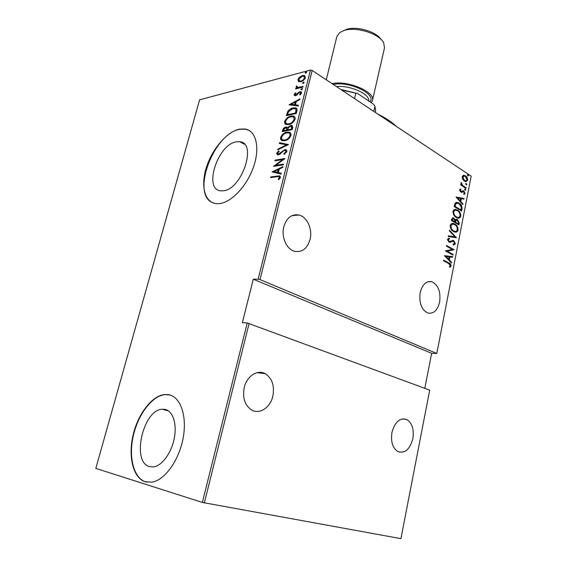 <?xml version="1.0" encoding="UTF-8"?>
<svg xmlns="http://www.w3.org/2000/svg" width="567" height="567" viewBox="0 0 567 567"><rect width="100%" height="100%" fill="white"/><g stroke="black" fill="none" stroke-linecap="round" stroke-linejoin="round"><path stroke-width="0.85" d="M236.311 141.835C217.608 144.401 203.05 189.846 220.875 190.838L223.242 190.803C241.79 189.725 257.432 142.877 239.848 141.743L236.311 141.835M164.912 409.353L162.169 409.232C143.04 409.672 131.055 462.325 149.617 466.634L153.671 466.875C162.176 465.705 171.617 452.636 174.324 438.064C177.117 423.485 172.708 410.742 164.912 409.353M168.456 394.66L164.799 394.519C151.991 395.617 137.994 413.846 133.061 435.215C128.014 456.563 133.061 477.924 145.202 481.752L151.899 482.177C164.862 480.242 179.285 459.986 183.212 437.681C187.266 415.363 180.235 396.461 168.456 394.66M169.958 395.008L165.146 394.618C152.332 395.709 138.334 413.931 133.415 435.3C128.369 456.633 133.422 477.988 145.563 481.822L146.917 482.177M239.345 129.177C226.715 131.863 212.072 149.164 206.353 167.534C200.505 185.905 204.644 202.525 216.339 203.652L219.464 203.617C231.492 202.44 247.205 185.714 253.647 166.578C260.21 147.448 256.029 130.701 245.178 129L239.345 129.177M249.14 130.431L245.483 129.17L239.643 129.347C213.816 133.365 191.086 193.723 212.419 202.617M420.19 292.643C422.38 284.379 426.271 280.736 431.87 281.728C438.277 284.939 440.857 291.707 439.631 302.034C437.469 310.489 433.486 314.139 427.674 313.005C421.423 309.667 418.928 302.884 420.19 292.643M391.967 432.345C394.993 421.763 399.933 417.489 406.787 419.523C412.159 423.017 414.186 429.41 412.868 438.695C409.884 449.475 404.852 453.756 397.765 451.538C392.541 447.93 390.613 441.537 391.967 432.345M244.242 387.438C246.829 376.041 257.503 369.237 265.193 373.66C272.153 378.246 274.704 385.744 272.855 396.135C270.388 407.659 259.31 414.924 251.294 409.799C244.696 405.036 242.35 397.58 244.242 387.438M283.805 226.765C286.661 217.721 291.75 213.802 299.057 215.021C307.201 216.906 312.7 229.309 310.071 239.451C307.208 248.835 301.928 252.754 294.223 251.216C286.413 249.019 281.126 236.765 283.805 226.765M467.86 175.912L467.371 174.919L467.803 174.615L468.576 175.72L467.86 175.912M466.131 184.778L465.642 183.786L466.088 183.474L466.854 184.58L466.131 184.778M465.06 190.264L464.571 189.279L465.025 188.967L465.783 190.058L465.06 190.264M456.031 196.997L464.04 198.485L463.912 199.137L461.375 198.62L460.801 201.533L462.977 203.964L462.849 204.616L456.031 196.997M456.237 217.452C454.238 216.481 453.146 214.482 452.969 211.456C453.621 209.726 454.635 209.067 456.003 209.492L457.619 210.166C459.603 211.158 460.666 213.149 460.815 216.147C460.142 217.87 459.121 218.515 457.732 218.075L456.237 217.452M453.487 231.471C451.474 230.528 450.375 228.544 450.198 225.51C450.9 223.703 451.963 223.037 453.394 223.504L454.89 224.121C456.889 225.085 457.959 227.069 458.108 230.074C457.392 231.86 456.322 232.52 454.883 232.045L453.487 231.471M455.429 243.838L453.366 245.043L453.104 244.228L454.663 243.385L453.302 241.145L450.155 242.286L448.922 242.024L447.476 239.309L449.128 238.197L449.482 239.047L448.242 239.834L449.007 241.393L453.784 240.677L455.429 243.838L453.515 245.05M444.457 255.738L452.721 256.638L452.594 257.312L449.971 256.979L449.376 259.998L451.616 262.308L451.488 262.989L444.457 255.738M448.575 263.478L443.472 260.742L443.592 260.111L448.773 262.897C450.092 263.208 450.871 264.243 451.112 266.008L449.9 267.277L449.39 266.589L450.347 265.54L448.575 263.478M453.139 254.477L453.019 255.1L445.407 250.905L452.353 249.43L446.357 246.092L446.477 245.468L454.075 249.707L447.165 251.188L453.139 254.477L452.501 254.81M456.4 237.75L448.249 236.496L448.384 235.822L454.968 236.843L449.362 230.854L449.489 230.181L456.4 237.75M458.887 224.964L451.396 220.528L451.658 219.188L453.231 217.827L455.393 219.861L456.804 219.294L457.576 219.613L459.249 223.086L458.887 224.964M462.013 208.911L461.588 211.073L454.153 206.523L455.145 203.043L457.321 202.376L459.107 203.135C461.099 204.063 462.07 205.991 462.013 208.911L461.432 208.961L461.077 210.761M459.589 189.796L460.624 188.931L461.006 189.647L460.248 190.243L461.155 191.554L462.991 190.718L463.87 191.008L465.117 193.496L464.104 194.509L463.693 193.786L464.458 193.099L463.778 191.618L461.623 192.326L460.744 192.036L459.589 189.796M466.01 188.372L460.659 184.92L460.773 184.325L461.566 184.835L460.943 182.914L461.247 182.439L462.523 185.31L466.124 187.776L466.01 188.372M462.672 179.215L462.169 176.67L463.437 175.288L465.472 175.834C466.889 176.635 467.626 178.116 467.69 180.285L465.677 181.688L464.43 181.164L462.672 179.215M424.811 388.317L431.643 353.312L436.81 353.482L471.177 176.124L312.176 70.443L260.026 279.595L258.155 279.177L310.411 70.081L199.605 99.842L95.823 468.399L202.362 502.44L247.219 322.956L429.708 390.124L400.926 538.65L202.362 502.44M436.81 353.482L260.026 279.595M249.111 323.381L204.347 502.922M298.49 81.542L297.866 79.6L299.624 77.048L302.409 75.56L304.195 75.468L305.407 77.636C304.259 79.99 302.743 81.336 300.864 81.691L298.49 81.542M302.906 87.112L295.62 88.927L295.797 88.246L296.86 87.977L296.059 86.737L296.477 86L297.143 86.198L297.519 87.467L303.083 86.425L302.906 87.112M294.067 94.611L295.485 92.811L295.988 93.137L294.946 94.42L295.712 95.008L298.681 92.286L300.85 91.684L301.559 92.967L300.134 94.909L299.574 94.597L300.652 93.201L300.219 92.393L298.993 92.782L296.761 95.143L295.577 95.681L294.677 95.731L294.067 94.611L294.67 94.987L294.96 94.363M296.917 110.976L296.293 113.485L286.356 115.647L287.767 111.415C289.461 109.346 291.232 108.191 293.082 107.95L295.457 107.836C296.832 107.957 297.321 109.006 296.917 110.976M292.232 129.659L282.302 131.622L282.692 130.098C283.351 128.291 284.372 127.299 285.761 127.121L287.632 127.596L290.58 125.477L291.693 125.435L292.778 127.476L292.232 129.659M288.49 144.564L277.674 149.872L277.873 149.107L286.583 144.826L279.311 143.423L279.51 142.657L288.49 144.564M283.585 164.111L283.408 164.834L273.492 166.365L282.685 159.589L274.889 160.851L275.073 160.135L284.988 158.526L275.768 165.323L283.585 164.111M277.199 176.706L270.629 177.627L270.813 176.911L279.503 175.848L280.495 177.443L278.822 179.633L278.163 179.3L279.474 177.528L278.787 176.592L277.199 176.706M431.643 353.312L253.286 279.205L242.357 322.694L247.219 322.956M253.286 279.205L258.155 279.177M272.089 171.893L282.954 166.634L282.756 167.421L279.262 169.065L278.376 172.574L281.289 173.268L281.09 174.062L272.089 171.893M287.001 151.502L284.18 154.366L283.847 153.749L285.974 151.665L285.229 150.34L283.628 150.808L279.985 154.125L278.369 154.834L277.561 154.848L276.576 153.26L278.773 150.865L279.205 151.424L277.554 153.182L278.51 154.125L284.875 149.631L285.768 149.61L287.001 151.502M284.747 140.68L282.756 140.729C281.161 140.644 280.438 139.567 280.58 137.49C282.189 134.266 284.273 132.508 286.831 132.231L288.901 132.161C290.474 132.267 291.183 133.358 291.027 135.435C289.383 138.667 287.292 140.418 284.747 140.68M288.83 124.506L286.668 124.577C285.166 124.471 284.492 123.436 284.648 121.466C286.25 118.248 288.334 116.476 290.892 116.143L293.118 116.051C294.599 116.171 295.265 117.227 295.102 119.198C293.465 122.422 291.374 124.187 288.83 124.506M289.113 104.796L299.957 98.856L299.773 99.615L296.279 101.472L295.428 104.845L298.362 105.221L298.171 105.979L289.113 104.796M301.552 89.87L300.886 89.388L302.275 88.473L302.558 88.976L301.552 89.87M303.147 83.512L302.48 83.037L303.884 82.123L304.16 82.612L303.147 83.512M305.726 73.249L305.06 72.789L306.471 71.867L306.733 72.342L305.726 73.249M310.411 70.081L312.176 70.443M271.373 177.521L270.813 176.911M271.444 177.244L280.275 176.209M278.801 179.626L279.822 178.442L279.191 178.102M279.822 178.442L280.105 177.861L279.474 177.528M280.105 177.861L279.382 176.911M282.77 167.357L272.762 172.049L272.132 171.716M281.246 173.445L278.376 172.574M273.996 171.525L278.078 172.687L278.773 169.923L278.149 169.583L273.996 171.525L277.447 172.354L278.149 169.583M278.078 172.687L277.447 172.354M274.662 166.181L275.817 165.351M283.266 159.908L282.685 159.589M275.633 160.73L275.073 160.135M275.697 160.482L284.428 159.065M283.472 164.565L276.391 165.663L275.768 165.323M284.514 154.174L283.847 153.749M284.471 154.096L286.597 152.013L285.974 151.665M286.597 152.013L285.853 150.687M277.426 154.819L277.192 153.607L276.576 153.26M277.192 153.607L279.162 151.368M278.213 154.153L279.127 154.472L278.51 154.125M279.127 154.472L279.815 154.238M280.495 153.7L279.914 153.374M281.778 152.445L281.175 152.112M283.975 150.595L285.492 149.986L284.875 149.631M285.492 149.986L286.647 150.014M278.482 149.475L277.873 149.107M278.489 149.454L287.2 145.173L286.583 144.826M279.985 143.55L280.126 143.004L279.51 142.657M280.126 143.004L288.419 144.599M281.955 140.51L281.197 137.845L280.58 137.49M281.197 137.845L283.181 134.762M284.457 133.791L287.448 132.586L286.831 132.231M287.448 132.586L290.254 132.735M289.078 138.461L290.609 136.023L289.432 133.387M282.82 139.879L285.541 140.325L287.774 139.468M286.654 132.933C284.584 133.181 282.898 134.627 281.593 137.264C281.459 139 282.047 139.914 283.351 140.021L284.925 139.971C286.987 139.744 288.681 138.305 289.992 135.662C290.155 133.911 289.588 132.983 288.291 132.876L286.654 132.933M290.609 136.023L289.992 135.662M285.541 140.325L284.925 139.971M283.046 131.48L283.309 130.453L282.692 130.098M283.309 130.453L284.294 128.581M285.109 127.972L286.37 127.483L285.761 127.121M286.37 127.483L287.54 127.469M288.312 127.866L287.632 127.596M289.85 126.356L291.197 125.839L290.58 125.477M291.197 125.839L292.522 125.853M292.253 128.475L291.644 128.114L291.041 126.165L290.403 126.179L288.277 127.922L287.667 129.893L288.284 130.254L291.991 129.517L292.253 128.475L291.658 126.526M287.384 129.978L286.774 129.623L286.229 127.802L285.598 127.816L283.734 129.765L283.486 130.729L284.102 131.083L287.263 130.46L286.782 128.121M287.263 130.46L286.774 129.623M283.486 130.729L286.654 130.098M291.991 129.517L291.381 129.156L291.644 128.114M287.667 129.893L291.381 129.156M285.938 124.364L285.258 121.827L284.648 121.466M285.258 121.827L286.952 119.013M289.078 117.419L291.502 116.504L290.892 116.143M291.502 116.504L294.415 116.632M293.5 121.891L294.67 119.814L293.564 117.27M286.817 123.734L287.901 124.23L291.282 123.592M290.715 116.837C288.646 117.128 286.959 118.588 285.662 121.218C285.52 122.862 286.066 123.748 287.292 123.868L289 123.804C291.069 123.535 292.756 122.082 294.06 119.446C294.23 117.78 293.699 116.887 292.48 116.767L290.715 116.837M294.67 119.814L294.06 119.446M289.617 124.166L289 123.804M287.1 115.484L287.377 114.399L286.767 114.031M287.377 114.399L288.376 111.784L287.767 111.415M288.376 111.784L289.553 110.402M291.105 109.296L293.692 108.325L293.082 107.95M293.692 108.325L296.619 108.382M296.612 110.168L294.72 108.552L292.905 108.644L288.589 111.621L287.54 114.74L288.149 115.101L296.045 113.379L296.612 110.168L295.627 109.006M287.54 114.74L295.435 113.01L296.002 109.8M296.045 113.379L295.435 113.01M289.524 104.852L289.156 104.626M289.935 104.902L291.069 104.3M295.209 102.088L296.265 101.528M298.292 105.512L295.428 104.845M291.027 104.271L295.102 105.093L295.776 102.443L295.166 102.067L291.027 104.271L294.5 104.725L295.166 102.067M295.102 105.093L294.5 104.725M295.527 95.036L296.314 95.384L295.712 95.008M296.966 94.987L296.421 94.646M299.22 92.634L298.681 92.286M299.638 92.442L300.482 92.116L299.879 91.734M300.482 92.116L301.467 92.074M301.183 93.803L300.652 93.201M301.254 93.583L300.588 92.627M294.727 95.738L294.67 94.987M301.899 88.495L302.495 88.877L301.488 89.77L300.886 89.388M296.364 88.743L295.797 88.246M296.392 88.629L297.455 88.36L296.86 87.977M296.81 87.963L296.059 86.737M296.654 87.12L296.938 86.56M297.037 86.361L296.477 86M297.562 87.481L298.15 87.524M298.752 87.906L302.934 86.992M303.494 82.137L304.089 82.527L303.083 83.42L302.48 83.037M298.766 81.676L298.462 79.99L297.866 79.6M298.462 79.99L298.901 78.941M300.127 77.381L299.624 77.048M301.949 76.325L303.005 75.95L302.409 75.56M303.005 75.95L305.131 75.964M304.911 78.792L304.323 76.595M299.56 81.031L301.977 81.287M302.239 76.233L298.752 79.373L299.723 81.081L301.042 81.01C302.48 80.727 303.636 79.685 304.5 77.877L303.614 76.176L302.239 76.233M305.103 78.26L304.5 77.877M301.637 81.393L301.042 81.01M306.067 71.881L306.662 72.278L305.656 73.178L305.06 72.789M443.536 260.409L448.192 262.911C449.511 263.223 450.283 264.257 450.531 266.022L451.112 266.008M450.531 266.022L449.751 267.078M444.471 255.674L452.721 256.638M452.14 256.66L452.027 257.241M449.376 259.998L448.795 260.012L449.383 256.993L449.971 256.979M448.795 260.012L451.034 262.323L451.616 262.308M445.953 256.468L445.371 256.482L448.072 259.275L448.66 259.261L449.128 256.872L445.953 256.468L448.66 259.261M446.42 245.787L454.075 249.707M453.487 249.728L454.047 249.841M453.458 249.863L447.165 251.188M446.583 251.209L452.558 254.498M452.445 241.138L452.87 241.117M452.282 241.145L449.674 242.286M449.773 242.3L450.155 242.286M448.568 238.275L448.901 239.068L449.482 239.047M448.901 239.068L447.661 239.862L448.242 239.834M447.661 239.862L448.426 241.414L449.007 241.393M448.426 241.414L449.39 241.542M452.31 240.415L453.784 240.677M453.203 240.706L454.847 243.86M448.355 235.943L454.968 236.843M449.383 230.726L455.847 237.623L456.428 237.594M452.175 223.455L454.89 224.121M454.309 224.163C456.3 225.12 457.378 227.105 457.519 230.11L458.108 230.074M457.519 230.11L455.507 232.13M452.586 224.227L450.396 225.971C450.51 228.466 451.382 230.11 453.026 230.889L455.131 231.379M454.769 224.73L453.607 224.256C452.438 223.894 451.566 224.454 450.978 225.935C451.091 228.43 451.963 230.074 453.607 230.861L454.727 231.315C455.896 231.683 456.768 231.123 457.335 229.649C457.264 227.169 456.407 225.524 454.769 224.73M450.396 225.971L450.978 225.935M453.026 230.889L453.607 230.861M452.501 217.841L453.954 218.125M453.373 218.167L454.812 219.904L455.393 219.861M456.088 219.316L457.576 219.613M456.995 219.656L458.668 223.122L459.249 223.086M458.668 223.122L458.37 224.66M456.435 220.074L455.308 220.662L454.89 222.299L458.242 223.908L458.419 223.008L457.456 220.223L455.889 220.627L455.471 222.257L458.242 223.908M452.99 218.593L451.708 220.414L454.699 221.803L453.848 218.742L453.423 218.564L452.459 219.535L452.289 220.372L454.699 221.803M451.871 219.578L452.459 219.535M451.708 220.414L452.289 220.372M454.89 222.299L455.471 222.257M455.308 220.662L455.889 220.627M454.833 209.471L457.619 210.166M457.037 210.208C459.022 211.2 460.085 213.192 460.234 216.183L460.815 216.147M460.234 216.183L458.327 218.153M455.266 210.244L453.161 211.938C453.274 214.425 454.139 216.077 455.769 216.885L457.93 217.395M457.498 210.768L456.251 210.251C455.131 209.925 454.295 210.47 453.742 211.895C453.855 214.383 454.72 216.034 456.35 216.849L457.555 217.345C458.682 217.678 459.511 217.133 460.05 215.708C459.979 213.235 459.128 211.59 457.498 210.768M453.161 211.938L453.742 211.895M455.769 216.885L456.35 216.849M456.208 202.362L459.107 203.135M458.526 203.184C460.524 204.113 461.488 206.034 461.432 208.961M456.704 203.163L455.202 203.893L454.465 206.431L460.95 210.01L461.311 207.075L458.987 203.737L457.626 203.156L455.783 203.844L455.046 206.388L460.95 210.01M454.465 206.431L455.046 206.388M455.202 203.893L455.783 203.844M456.052 197.018L464.04 198.485M463.459 198.542L463.367 199.024M460.801 201.533L460.22 201.59L460.794 198.67L461.375 198.62M460.22 201.59L462.396 204.014L462.977 203.964M457.484 197.819L456.903 197.876L459.525 200.81L460.106 200.753L460.56 198.45L457.484 197.819L460.106 200.753M460.113 189.116L461.006 189.647M460.425 189.704L459.667 190.299L460.248 190.243M459.667 190.299L460.255 191.476L460.836 191.419M460.255 191.476L461.361 191.561M462.651 190.795L463.87 191.008M463.289 191.065L464.536 193.553L465.117 193.496M464.536 193.553L464.033 194.382M462.53 191.901L463.232 191.469M461.949 191.958L461.389 192.312M464.649 189.095L465.294 189.08M464.713 189.137L465.202 190.115L465.783 190.058M460.702 184.707L461.566 184.835M460.95 182.9L461.751 183.155M461.169 183.212L461.588 183.446M461.467 184.842L462.523 185.31M461.942 185.374L466.124 187.776M465.713 183.609L466.365 183.588M465.783 183.651L466.272 184.636L466.854 184.58M463.296 175.323L465.472 175.834M464.897 175.898L466.407 177.457M466.924 178.492L467.109 180.349L467.69 180.285M467.109 180.349L465.982 181.716M463.678 176.068L462.247 177.166L463.969 180.639L465.649 180.986M465.365 176.429L464.416 176.025L462.828 177.102L464.55 180.575L465.486 180.965L467.038 179.867L465.365 176.429M462.247 177.166L462.828 177.102M463.969 180.639L464.55 180.575M467.435 174.756L468.087 174.728M467.506 174.799L467.995 175.784L468.576 175.72M295.18 108.134L296.059 108.028M377.657 113.967C385.673 117.936 391.96 122.118 396.524 126.505M373.795 111.394L374.95 106.305L373.568 104.25L357.678 93.562L341.851 90.167M354.552 98.608L355.764 93.427M340.88 89.522L357.678 93.562M375.248 112.358L375.637 110.643L374.95 106.305M343.687 30.604L346.628 29.364C356.785 25.869 376.396 31.639 381.045 39.435M371.3 102.726L372.448 100.55L384.504 47.812L383.696 42.922C379.642 33.758 356.119 26.302 344.112 30.469L339.753 32.539L336.848 36.543L326.28 79.812M372.448 100.55C375.687 91.989 347.415 79.947 332.071 83.668M278.113 176.309L277.483 175.968M296.279 112.443L295.669 112.075M297.944 93.966L297.384 93.612M301.219 87.424L300.616 87.042M448.192 262.911L448.773 262.897M450.829 241.733L451.41 241.705M454.968 221.888L455.549 221.853M454.557 205.934L455.145 205.892M463.756 186.678L464.338 186.621M333.311 84.49C349.074 80.741 377.048 94.257 369.953 101.819M368.678 100.961C370.216 94.179 349.896 84.972 336.493 86.602M168.434 410.869L162.169 409.232M427.986 281.735L431.87 281.728M402.542 418.878L406.787 419.523M257.007 372.668L265.193 373.66M292.012 215.63L299.057 215.021M244.483 144.273L239.848 141.743M279.503 175.848L280.133 176.181M278.099 154.139L278.723 154.486M285.768 149.61L286.392 149.957M288.901 132.161L289.517 132.515M283.351 140.021L283.968 140.368M286.81 127.079L287.426 127.44M291.693 125.435L292.31 125.796M293.118 116.051L293.727 116.419M287.292 123.868L287.901 124.23M295.457 107.836L296.066 108.212M295.308 95.022L295.91 95.398M300.85 91.684L301.446 92.067M297.519 87.467L298.122 87.85M304.195 75.468L304.798 75.858M299.723 81.081L300.326 81.464M449.355 241.535L448.766 241.556M453.217 240.443L452.629 240.472M453.394 223.504L452.813 223.54M454.727 231.315L454.146 231.35M453.231 217.827L452.643 217.87M456.804 219.294L456.222 219.337M456.003 209.492L455.421 209.535M457.555 217.345L456.967 217.381M457.321 202.376L456.74 202.426M461.155 191.554L460.574 191.611M463.239 190.746L462.665 190.803M464.189 175.281L463.608 175.352M465.486 180.965L464.905 181.022"/></g></svg>
